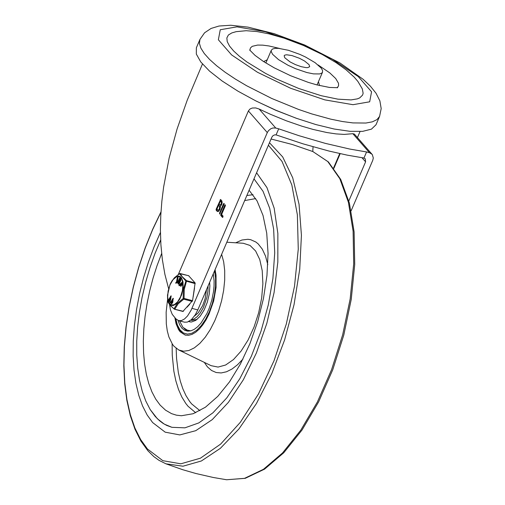 <?xml version="1.0" encoding="UTF-8"?>
<svg xmlns="http://www.w3.org/2000/svg" width="505" height="505" viewBox="0 0 505 505"><rect width="100%" height="100%" fill="white"/><g stroke="black" fill="none" stroke-linecap="round" stroke-linejoin="round"><path stroke-width="0.76" d="M321.148 95.691L298.935 88.558L276.279 78.881L265.586 73.414L246.945 62.001L239.528 56.377L233.67 51.011L229.535 46.062L227.237 41.669L226.852 37.951L228.374 35.015L231.77 32.945L236.113 31.67L246.143 30.71L256.963 31.556L268.938 33.848L284.17 38.178L303.505 45.494L322.158 54.439L335.958 62.557L346.07 69.785L354.251 77.189L357.875 81.412L362.319 88.899L363.127 93.255L362.603 95.073L359.724 97.888L357.395 98.86L351.063 99.908L337.845 99.157L321.148 95.691M249.937 50.386L250.36 48.038L252.235 46.327L257.619 45.071L262.752 45.147L268.925 45.955L279.682 48.467M318.036 64.905L329.841 72.941L335.711 78.54L338.514 83.306L338.565 85.844L337.157 87.769M263.654 61.597L267.227 59.767M318.44 81.715L319.577 85.572M265.857 62.999L271.311 50.241L271.16 51.371L272.548 54.256L278.539 59.628L288.121 65.309L295.595 68.718L306.813 72.518L313.472 73.875L319.614 73.938L321.786 73.099L322.525 72.19L322.531 70.391L321.256 68.137L315.17 62.715L305.474 56.996L299.85 54.382L288.45 50.298L278.722 48.373L275.118 48.36L272.605 48.998L271.311 50.241M322.525 72.19L317.045 84.935M199.942 39.428L196.363 47.779L196.325 54.079L200.794 61.989L209.543 71.123L222.137 81.008L237.943 91.165L256.168 101.076L275.9 110.241L296.145 118.208L315.89 124.571L334.146 129.015L349.99 131.319L362.64 131.357L371.453 129.141L375.991 124.773L379.571 116.421L376.989 119.603L372.393 121.825L365.898 123.037L352.926 122.911L342.415 121.528L330.693 119.142L311.73 113.903L298.518 109.421L271.804 98.494L246.661 85.768L235.38 79.077L225.293 72.354L216.626 65.757L209.569 59.432L204.273 53.511L200.864 48.126L199.406 43.398L199.942 39.428L204.563 32.8L211.096 28.431L219.025 26.026L230.785 25.25L248.012 27.131L274.202 33.671L304.698 45.021L340.073 63.03L363.152 79.31L370.43 86.229L376.042 93.242L379.874 100.848L381.187 108.6L379.571 116.421M291.985 55.575L286.657 54.774L284.814 55.114L284.157 55.746L284.782 57.766L290.066 61.907L295.457 64.621L301.138 66.654L305.986 67.613L307.785 67.62L309.679 66.685L309.066 64.684L304.648 61.048L299.471 58.29L291.985 55.575M313.056 146.797L312.772 151.519M202.461 64.015L187.216 100.217L177.103 128.933L169.131 158.059L163.626 187.008L161.859 201.236L160.779 215.37L160.413 229.939L160.899 244.78L162.364 259.665L164.901 274.354L168.601 288.614M276.084 134.892L278.691 128.819L299.036 135.706L325.22 143.344L349.706 149.044L366.573 151.954L363.966 158.027L347.099 155.117L328.925 151.033L303.101 143.862L276.084 134.892L274.682 134.86L272.997 135.662L271.854 137.158L197.815 309.912L195.309 314.767L191.42 319.633L187.349 322.102L184.495 322.177L178.637 320.637L175.898 318.851L172.23 314.337L170.4 309.704L169.592 304.85M348.822 200.965L365.595 161.834L365.248 158.81L363.966 158.027M259.115 109.023L255.726 107.944L252.292 108.013L249.975 109.011L248.391 110.961L267.296 132.581L268.483 130.656L270.85 128.737L272.959 127.98L275.762 128.043L259.115 109.023L270.611 114.364L286.303 120.783L301.845 126.181L313.043 129.419L326.88 132.537L336.147 133.907L344.227 134.406L352.856 133.699L354.352 134.052L372.33 154.625L373.302 158.002L372.753 160.344L351.133 210.781M267.296 132.581L191.174 310.083L187.557 315.928L184.54 318.952L181.491 320.561L178.637 320.637M278.691 128.819L275.762 128.043M248.391 110.961L178.316 274.474M181.314 295.671L182.318 291.139M225.344 205.813L225.262 204.784L224.813 205.207L220.818 214.524L220.799 215.483L222.56 217.447L223.077 216.14L221.626 214.473L225.344 205.813M224.081 203.395L223.538 203.749L219.542 213.066L219.625 214.088L224.068 204.355L224.081 203.395M220.414 206.236L221.626 204.759L222.149 202.669L221.91 200.977L220.597 199.45L216.153 209.19L216.134 210.149L217.175 211.336L218.514 211.431L219.927 209.436L220.414 206.236M366.573 151.954L369.502 152.725L372.059 154.284M221.644 214.499L221.531 215.673L222.894 217.238M219.202 203.982L218.646 205.276L219.631 206.671L219.284 209.095L218.21 210.206L216.961 209.139L218.621 205.27L220.123 206.349L220.426 207.486M219.877 209.556L218.734 210.389L218.002 210.2M220.395 201.129L221.272 202.177L221.36 203.225L220.786 204.651L219.953 204.847L219.183 203.963L220.395 201.129L221.127 201.325L222.118 202.966M221.689 204.601L220.881 205.169L220.148 204.973M216.98 209.158L216.866 210.339L218.021 211.639M220.988 199.854L220.42 201.135M256.591 172.767L266.962 187.62L274.171 208.205L277.857 233.449L277.826 262.07L274.076 292.578L266.81 323.408L256.389 352.976L243.359 379.747L228.393 402.352L212.251 419.623L195.776 430.67L179.812 434.925L165.185 432.173L152.636 422.559L147.176 415.022L142.524 405.875L138.755 395.245L135.908 383.276L134.027 370.133L133.143 356.006L133.269 341.083L134.393 325.58L136.508 309.698L139.582 293.67L143.571 277.712L148.426 262.044L154.069 246.894L160.432 232.458M155.243 416.486L150.155 409.498L145.812 401.052L142.252 391.249L139.538 380.221L137.701 368.12L136.76 355.097L136.735 341.329L137.625 327L139.412 312.298L142.075 297.413L145.585 282.554L149.89 267.902L154.928 253.668L160.647 240.026L154.928 253.668L149.89 267.902L145.585 282.554L142.075 297.413L139.412 312.298L137.625 327L136.735 341.329L136.76 355.097L137.701 368.12L139.538 380.221L142.252 391.249L145.812 401.052L150.155 409.498L157.364 418.746L164.283 424.124L171.915 427.318L166.751 425.437L163.077 423.379L159.58 420.779L155.243 416.486M253.983 178.846L263.042 191.313L269.689 208.306L273.634 229.112L274.72 252.853L272.902 278.533L268.25 305.064L260.965 331.337L251.351 356.233L239.812 378.712L226.84 397.826L212.971 412.774L198.8 422.919L184.925 427.836L171.915 427.318L184.925 427.836L198.8 422.919L212.971 412.774L226.84 397.826L239.812 378.712L251.351 356.233L260.965 331.337L268.25 305.064L272.902 278.533L274.72 252.853L273.634 229.112L269.689 208.306L263.042 191.313L253.983 178.846M249.098 190.246L257.058 200.914L263.01 215.408L266.728 233.152L268.06 253.466L266.956 275.547L263.459 298.537L257.708 321.54L249.924 343.652L240.412 364.017L229.548 381.83L217.75 396.406L205.484 407.169L193.219 413.702L181.446 415.748L176.384 415.167L171.555 413.645L165.545 410.174L160.123 405.098L155.723 399.108L151.936 391.905L148.786 383.585L146.33 374.243L144.588 363.985L143.584 352.945L143.325 341.254L143.818 329.052L145.061 316.483L147.031 303.701L149.714 290.861L153.065 278.116L157.055 265.617L161.632 253.523M221.632 254.343L223.671 261.842L224.7 270.56L224.693 280.187L223.646 290.381L221.594 300.784L218.608 311.017L214.795 320.719L210.301 329.544L205.27 337.182L199.892 343.356L194.356 347.85L188.857 350.508L183.593 351.221L178.751 349.984L173.947 346.222L172.47 344.309L168.885 336.942L167.262 330.8L166.303 323.85L166.145 312.254L167.527 299.812M215.079 269.62L216.033 275.029L216.064 287.579L213.621 301.144L209.007 314.11L206.046 319.873L202.764 324.917L199.26 329.096L195.643 332.284L192.02 334.379L188.498 335.32L185.184 335.08L180.127 331.798L178.53 329.582L176.075 323.762L174.875 317.683M208.104 285.906L207.877 291.53L206.886 297.439L203.345 307.697L199.898 313.548L197.007 316.843L194.027 318.996L191.124 319.892M213.293 273.786L214.101 280.862L214.044 286.089L213.514 291.568L211.854 299.964L209.253 308.145L206.917 313.548L200.965 323.175L197.67 326.741L194.299 329.317L190.966 330.807L187.778 331.173L184.729 330.352L181.952 328.218L179.692 324.873L178.025 320.429M187.576 331.16L184.262 328.603M190.783 330.857L187.267 330.131L182.879 327.278L179.527 320.871M190.372 322.001L189.186 321.306M209.638 282.314L209.872 285.981L209.266 294.017L207.29 302.293L204.159 309.95L200.195 316.18L195.814 320.347L191.464 322.013L188.674 321.578M197.064 319.412L191.774 320.416L190.814 320.157M194.482 316.035L198.238 312.81L202.669 305.639L205.074 298.903L206.532 289.567M193.144 296.972L194.539 287.989M187.058 307.198L189.735 304.212M182.917 311.408L192.563 300.664L195.119 282.939L188.649 275.736M167.685 301.536L167.502 295.337L167.685 301.536L170.236 305.569L174.522 309.243L183.025 311.478M183.347 311.332L174.212 309.092L169.661 304.755L167.654 301.352M192.563 300.664L184.06 298.43L183.732 299.187L178.126 303.833L174.837 309.098L174.042 308.662L177.438 303.328L183.151 298.512L183.732 299.187L192.241 301.422M195.119 282.939L186.616 280.698L184.224 289.599L184.06 298.43L183.151 298.512L183.378 289.472L185.872 281.051L195.22 283.621M180.115 273.514L182.337 276.828L186.616 280.698L185.872 281.051L179.483 273.742L180.38 273.565L188.883 275.799M179.761 273.571L174.307 277.883L170.942 282.63L174.427 277.737L179.578 273.609L188.775 275.73M171.088 295.999L170.551 300.185L169.225 301.466M173.209 298.43L172.672 302.615L171.34 303.896M170.387 301.927L170.652 302.23L170.217 302.4M181.964 282.503L182.349 282.686L182.494 284.675L182.116 285.028M181.655 283.671L181.162 284.119L181.295 285.862L180.929 285.761L180.796 284.025L181.623 283.261L181.844 285.117L181.882 282.409L179.054 284.959L178.985 285.641L180.418 284.378L180.544 286.045L180.929 285.761M181.276 285.855L180.91 286.146M180.449 284.782L179.269 285.634M180.058 277.895L180.859 278.867L180.771 280.509L179.37 283.526L178.467 284.044M177.956 277.264L177.312 277.542L176.523 281.809L175.595 283.071L176.889 281.784L177.59 277.169L178.038 277.611L177.255 281.878L176.422 283.141L175.936 283.154M179.894 278.981L178.196 282.617L178.65 283.248M179.812 277.832L177.438 282.497L178.265 284.056L179.004 283.431L180.405 280.414L180.493 278.766L179.812 277.832L180.178 277.927M178.757 283.084L178.461 283.343L177.829 282.522L179.641 278.634L180.159 280.073L178.757 283.084M178.196 282.617L177.829 282.522M181.162 284.119L180.796 284.025M170.886 296.776L170.532 298.108M173.007 299.2L172.653 300.532M169.907 302.091L170.242 301.618L170.172 302.394L169.907 302.091M172.117 301.27L171.542 303.126M172.622 301.226L172.085 303.032L171.144 303.896L170.993 301.782L173.038 298.329L172.622 301.226L172.988 301.321M172.363 299.497L172.855 299.048L172.925 300.153L172.439 300.595L172.363 299.497L172.729 299.591M172.041 302.211L171.334 303.183L171.479 301.567L171.965 301.119L172.041 302.211M172.559 301.264L172.925 301.359M172.559 301.378L172.925 301.472M169.996 298.846L169.427 300.696M168.872 299.358L170.917 295.905L169.964 300.608L169.023 301.472L168.872 299.358M170.242 297.066L170.734 296.618L170.804 297.723L170.324 298.165L170.242 297.066L170.608 297.167M169.137 299.661L169.844 298.689L169.92 299.787L169.213 300.753L169.137 299.661L169.503 299.755M170.507 298.802L170.873 298.897M170.438 298.834L170.804 298.928M170.438 298.947L170.804 299.042M324.803 99.87L290.703 88.293L257.455 72.253L231.631 54.931L218.362 39.756L220.262 29.738L236.959 26.853L265.138 31.682L299.225 43.253L332.467 59.287L358.285 76.602L371.56 91.777L369.673 101.802L352.982 104.693L324.803 99.87M333.893 168.329L340.181 153.665M362.009 157.743L365.595 161.834M197.815 309.912L191.95 308.372M255.524 100.754L275.863 110.336L296.833 118.454M352.856 133.699L369.502 152.725M220.799 215.483L221.531 215.673M220.818 214.524L221.55 214.72M224.813 205.207L225.457 205.377M219.542 213.066L220.249 213.255M223.538 203.749L224.182 203.919M219.391 206.154L220.123 206.349M221.171 202.013L221.903 202.208M217.175 211.336L217.907 211.526M216.134 210.149L216.866 210.339M216.153 209.19L216.885 209.379M220.148 199.866L220.881 200.062M269.468 142.732L282.693 156.929L292.704 177.76L299.048 204.273L301.428 235.242L299.73 269.234L294.036 304.685L284.605 339.96L271.873 373.416L256.433 403.527L238.991 428.884L220.357 448.333L201.388 460.97L182.968 466.21L165.937 463.817L159.006 460.352L153.829 456.596L147.864 450.731L140.863 441.016L134.993 429.275L130.309 415.678L126.862 400.415L124.684 383.693L123.813 365.759L124.249 346.866L125.985 327.297L128.996 307.337L133.232 287.269L138.641 267.404L145.131 248.024L152.617 229.421L160.981 211.86M268.395 145.225L282.017 161.404L291.846 185.013L297.363 214.795L298.266 249.154L294.51 286.247L286.291 324.096L274.051 360.665L258.453 394.001L240.317 422.319L220.634 444.097L200.441 458.18L180.828 463.811L162.837 460.686L147.441 448.983L140.655 439.565L134.923 428.07L130.328 414.674L126.932 399.575L124.798 382.998L123.946 365.191L124.388 346.417L126.124 326.956L129.129 307.103L133.358 287.143L138.742 267.379L145.2 248.107L152.649 229.605L160.962 212.163M312.848 151.55L327.802 161.568L339.846 178.757L348.412 202.309L353.102 231.12L353.696 263.844L350.167 298.941L342.68 334.771L331.583 369.654L317.399 401.961L300.784 430.172L282.529 452.966L263.484 469.284L244.54 478.349L226.587 479.75L245.241 478.33L264.576 469.132L283.76 452.77L302.028 430.02L318.605 401.923L332.745 369.774L343.791 335.061L351.234 299.408L354.731 264.469L354.112 231.864L349.384 203.092L340.717 179.427L328.401 161.935L312.848 151.55L292.199 144.462L271.059 139.008M195.681 412.736L188.011 406.235L185.808 403.476L181.844 397.037L178.499 389.437L175.822 380.776L173.846 371.162L172.255 355.223L172.123 343.785M246.844 195.511L253.037 194.709M199.904 410.666L191.61 403.874L189.609 401.38L185.966 395.604L182.861 388.831L180.31 381.149L178.347 372.633L176.561 358.506L176.157 348.343M244.673 200.58L255.694 198.585M226.821 242.23L243.309 243.271L250.032 245.449L255.618 250.985L259.766 259.557L262.228 270.693L262.878 283.766L261.666 298.045L258.674 312.721L254.066 326.969L248.094 339.998L241.1 351.07L233.48 359.566L225.653 365.001L218.059 367.078L211.134 365.683L178.751 349.984M242.968 359.068L237.533 364.749L232.003 369.022L226.505 371.775L221.177 372.949L216.153 372.52L211.538 370.487L207.46 366.901L204.285 362.363M235.734 242.791L241.92 240.02L247.841 239.282L250.65 239.686L255.846 242.015L258.2 243.928L262.316 249.173L265.548 256.168L267.789 264.696M214.549 270.863L215.578 278.028L215.54 286.158L214.436 294.813L212.321 303.537L209.31 311.869L205.56 319.362L201.274 325.624L196.679 330.32L192.02 333.199L187.538 334.114L183.473 333.016L180.045 329.954L177.432 325.106L175.772 318.712M170.04 284.814L172.988 279.726L176.397 276.841L179.584 276.721L181.914 279.391L182.936 284.321L182.438 290.539L180.525 296.814L177.571 301.895L174.168 304.78L170.98 304.9L168.651 302.23L167.628 297.3L168.127 291.082L170.04 284.814M175.993 283.172L175.626 283.078M176.422 283.141L176.056 283.04M177.255 281.878L176.889 281.784M178.038 277.611L177.672 277.516M179.37 283.526L179.004 283.431M180.771 280.509L180.405 280.414M180.859 278.867L180.493 278.766M182.494 284.675L182.128 284.58M182.349 282.686L181.983 282.592M179.464 285.691L179.098 285.59M170.538 302.489L170.172 302.394M170.652 302.23L170.286 302.135M171.479 301.567L171.845 301.662M171.258 302.085L171.624 302.179M172.306 302.514L172.672 302.615M172.085 303.032L172.451 303.133M169.358 299.137L169.724 299.238M170.185 300.09L170.551 300.185M169.964 300.608L170.33 300.702M170.942 282.63L169.983 284.668L167.521 295.04L168.159 301.536L169.68 304.376L170.703 305.209L173.146 305.575L175.847 304.187L179.698 299.238L181.895 293.967L183.17 287.585L182.999 281.809L181.415 277.706L180.178 276.538L178.713 276.039L175.393 277.125L172.066 280.748L169.983 284.662L167.502 295.337M337.668 87.687L329.519 87.453L316.679 84.84L308.309 82.384L290.577 75.712L274.247 67.84L263.383 61.427L255.044 55.386L249.647 49.97M333.597 167.931L339.751 153.57M360.033 131.553L357.445 137.581M165.937 463.817L182.873 469.751L195.814 473.488L213.312 477.49L226.587 479.75M175.475 318.371L177.097 325.22L179.023 329.399L182.494 333.458L185.714 335.2M175.961 283.166L175.595 283.071M180.127 277.883L179.761 277.788M178.631 284.151L178.265 284.056M182.21 285.211L181.844 285.117M182.248 282.503L181.882 282.409M179.351 285.735L178.985 285.641M181.005 286.329L180.639 286.234M169.951 302.602L170.318 302.697M170.242 301.618L170.608 301.719M171.144 303.896L171.511 303.997M169.023 301.472L169.39 301.567M170.917 295.905L171.283 295.999M173.038 298.329L173.404 298.423"/></g></svg>
